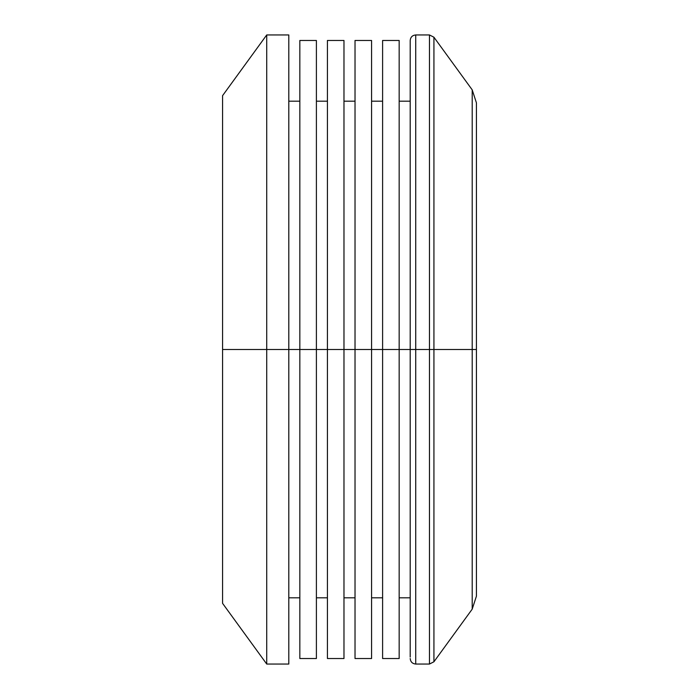 <?xml version="1.0" encoding="UTF-8"?>
<svg xmlns="http://www.w3.org/2000/svg" width="699" height="699" viewBox="0 0 699 699"><rect width="100%" height="100%" fill="white"/><g stroke="black" fill="none" stroke-linecap="round" stroke-linejoin="round"><path stroke-width="1.05" d="M266.721 349.5L266.721 664.05L266.721 349.5L222.579 349.5L222.579 603.351L222.579 95.649L222.579 349.5L266.721 349.5L266.721 34.95L266.721 349.5L288.801 349.5L266.721 349.5M288.801 664.05L288.801 349.5L299.836 349.5L288.801 349.5L288.801 34.95L288.801 664.05L266.721 664.05L222.579 603.351M476.421 554.595L476.421 349.5L476.421 596.168L476.421 349.5L433.93 349.5L433.93 661.778L433.93 349.5L415.722 349.5L415.722 664.05L415.722 349.5L399.164 349.5L410.199 349.5L410.199 657.043M399.164 658.528L399.164 40.472L399.164 349.5L382.606 349.5L382.606 40.472L382.606 349.5L371.571 349.5L382.606 349.5L382.606 658.528L399.164 658.528L399.164 349.5L382.606 349.5L382.606 658.528M371.571 658.528L371.571 40.472L371.571 349.5L355.022 349.5L355.022 40.472L355.022 349.5L343.978 349.5L355.022 349.5L355.022 658.528L371.571 658.528L371.571 349.5L355.022 349.5L355.022 658.528M343.978 658.528L343.978 40.472L343.978 349.5L327.429 349.5L327.429 40.472L327.429 349.5L316.394 349.5L327.429 349.5L327.429 658.528L343.978 658.528L343.978 349.5L327.429 349.5L327.429 658.528M433.93 661.778L472.201 609.152L472.201 89.848L433.93 37.222L433.93 661.778L429.466 664.05L429.466 34.95L415.722 34.95L415.722 664.05C412.384 663.709 410.54 661.874 410.199 658.528M476.421 577.391L476.421 567.046M410.199 41.957L410.199 349.5L476.421 349.5L476.421 121.609M476.421 349.5L476.421 102.832L476.421 349.5M472.201 349.5L472.201 89.848L472.201 349.5M410.199 349.5L410.199 40.472L410.199 349.5M415.722 349.5L415.722 34.95L415.722 349.5M433.93 349.5L433.93 37.222L433.93 349.5M429.466 349.5L429.466 34.95L429.466 349.5M316.394 658.528L316.394 40.472L316.394 349.5L299.836 349.5L299.836 40.472L299.836 658.528L316.394 658.528L316.394 349.5L299.836 349.5L299.836 658.528M288.801 597.828L299.836 597.828M316.394 597.828L327.429 597.828M343.978 597.828L355.022 597.828M371.571 597.828L382.606 597.828M399.164 597.828L410.199 597.828M288.801 101.172L299.836 101.172M316.394 101.172L327.429 101.172M343.978 101.172L355.022 101.172M371.571 101.172L382.606 101.172M399.164 101.172L410.199 101.172M288.801 34.95L266.721 34.95L222.579 95.649M472.201 609.152L476.421 596.168M429.466 664.05L415.722 664.05M472.201 89.848L476.421 102.832M415.722 34.95C412.384 35.291 410.54 37.126 410.199 40.472M433.93 37.222L429.466 34.95M355.022 40.472L371.571 40.472M382.606 40.472L399.164 40.472M327.429 40.472L343.978 40.472M299.836 40.472L316.394 40.472"/></g></svg>
